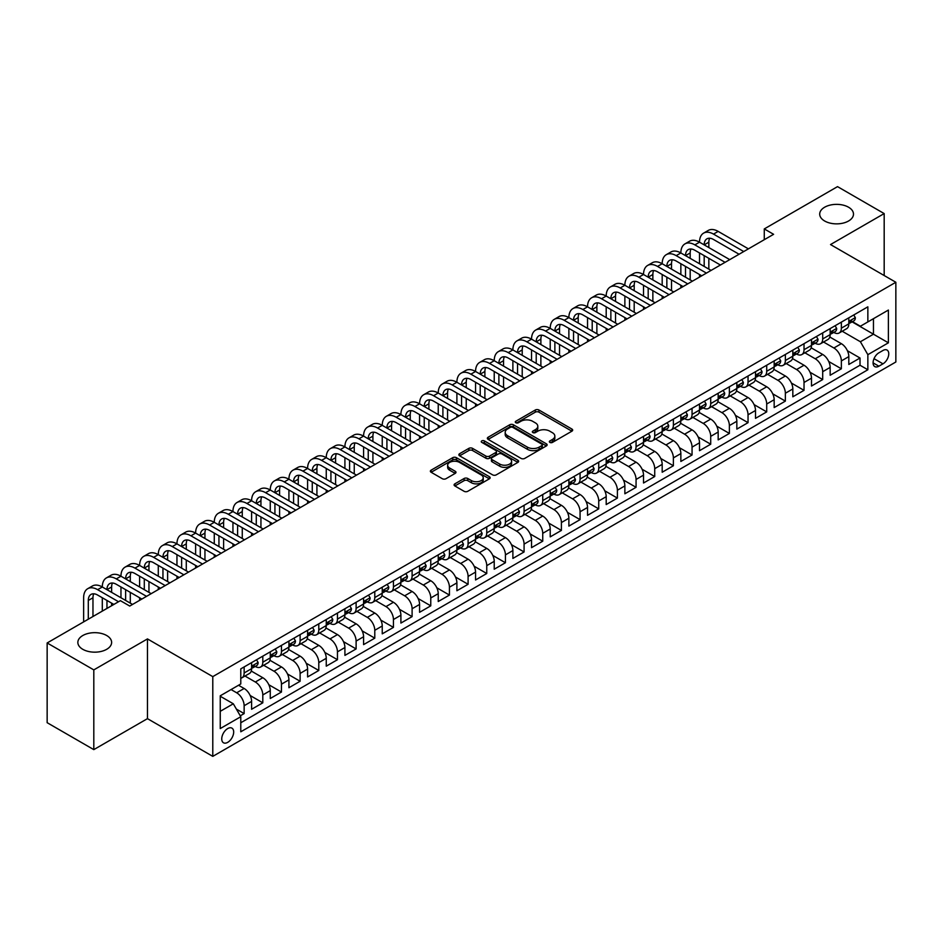 <?xml version="1.0" encoding="UTF-8"?>
<svg xmlns="http://www.w3.org/2000/svg" width="943" height="943" viewBox="0 0 943 943"><rect width="100%" height="100%" fill="white"/><g stroke="black" fill="none" stroke-linecap="round" stroke-linejoin="round"><path stroke-width="1.41" d="M549.887 442.408A1.815 1.049 0 0 0 552.457 442.408L571.918 431.175A2.593 1.497 0 0 0 572.672 430.114A2.593 1.497 0 0 0 571.918 429.053L538.948 410.016A2.593 1.497 0 0 0 535.282 410.016L515.821 421.262A1.815 1.049 0 0 0 515.291 422.004A1.815 1.049 0 0 0 515.821 422.735A1.815 1.049 0 0 0 518.379 422.735L520.901 421.285A8.287 4.786 0 0 1 532.63 421.285L535.376 422.877A8.287 4.786 0 0 1 537.805 426.26A8.287 4.786 0 0 1 535.376 429.643L532.854 431.092A1.815 1.049 0 0 0 532.323 431.835A1.815 1.049 0 0 0 532.854 432.578A1.815 1.049 0 0 0 535.424 432.578L537.934 431.116A8.287 4.786 0 0 1 549.663 431.116L552.409 432.707A8.287 4.786 0 0 1 554.838 436.09A8.287 4.786 0 0 1 552.409 439.473L549.887 440.935A1.815 1.049 0 0 0 549.356 441.666A1.815 1.049 0 0 0 549.887 442.408L549.887 440.935M106.689 635.523A16.891 9.748 0 0 0 88.277 633.413A16.891 9.748 0 0 0 77.845 642.419A16.891 9.748 0 0 0 82.795 649.314A16.891 9.748 0 0 0 101.207 651.424A16.891 9.748 0 0 0 111.628 642.419A16.891 9.748 0 0 0 106.689 635.523M848.535 207.212A16.891 9.748 0 0 0 830.135 205.102A16.891 9.748 0 0 0 819.703 214.108A16.891 9.748 0 0 0 824.654 221.004A16.891 9.748 0 0 0 843.054 223.126A16.891 9.748 0 0 0 853.486 214.108A16.891 9.748 0 0 0 848.535 207.212M227.711 742.353A8.452 4.88 120 0 0 233.227 734.915A8.452 4.88 120 0 0 231.943 728.149A8.452 4.88 120 0 0 227.711 728.562A8.452 4.88 120 0 0 222.194 736.011A8.452 4.88 120 0 0 223.491 742.778A8.452 4.88 120 0 0 227.711 742.353M454.856 483.842A2.593 1.497 0 0 0 454.102 484.902A2.593 1.497 0 0 0 454.856 485.963L464.109 491.303A2.593 1.497 0 0 0 467.775 491.303L489.393 478.82A2.593 1.497 0 0 0 490.148 477.759A2.593 1.497 0 0 0 489.393 476.71L456.412 457.673A2.593 1.497 0 0 0 452.758 457.673L431.14 470.144A2.593 1.497 0 0 0 430.373 471.205A2.593 1.497 0 0 0 431.14 472.266L442.314 478.714A2.593 1.497 0 0 0 445.98 478.714L455.221 473.374A2.593 1.497 0 0 0 455.988 472.313A2.593 1.497 0 0 0 455.221 471.264L449.681 468.058A6.931 3.996 0 0 1 447.654 465.229A6.931 3.996 0 0 1 451.933 461.528A6.931 3.996 0 0 1 459.489 462.4L481.189 474.93A6.931 3.996 0 0 1 483.229 477.759A6.931 3.996 0 0 1 478.95 481.46A6.931 3.996 0 0 1 471.394 480.588L467.775 478.502A2.593 1.497 0 0 0 464.109 478.502L454.856 483.842L454.856 485.963M147.462 638.918L93.805 669.895L47.15 642.961L47.15 722.692L93.805 749.626L147.462 718.649L212.788 756.369L212.788 676.626L147.462 638.918L147.462 718.649M884.18 275.533L884.18 213.578L830.524 244.555L895.85 282.263L212.788 676.626M884.18 213.578L837.525 186.631L764.278 228.925L764.278 239.699M47.15 642.961L120.398 600.667L129.733 606.054L773.602 234.312L764.278 228.925M521.078 458.404A2.593 1.497 0 0 0 524.744 458.404L546.362 445.933A2.593 1.497 0 0 0 547.129 444.872A2.593 1.497 0 0 0 546.362 443.811L513.393 424.774A2.593 1.497 0 0 0 509.727 424.774L488.109 437.257A2.593 1.497 0 0 0 487.354 438.318A2.593 1.497 0 0 0 488.109 439.367L521.078 458.404M482.51 442.797A1.815 1.049 0 0 1 484.348 443.057L484.348 440.9L517.884 460.255A2.593 1.497 0 0 1 518.638 461.316A2.593 1.497 0 0 1 517.884 462.376L496.266 474.859A2.593 1.497 0 0 1 492.6 474.859L459.618 455.823L459.618 453.701A2.593 1.497 0 0 0 458.864 454.762A2.593 1.497 0 0 0 459.618 455.823M459.618 453.701L468.871 448.361A2.593 1.497 0 0 1 472.537 448.361L485.916 456.082A2.593 1.497 0 0 0 489.57 456.082L495.712 452.534A2.593 1.497 0 0 0 496.466 451.485A2.593 1.497 0 0 0 495.712 450.424L481.79 442.385A1.815 1.049 0 0 1 481.26 441.642A1.815 1.049 0 0 1 482.38 440.676A1.815 1.049 0 0 1 484.348 440.9M240.265 715.82L244.143 713.592L236.398 709.112M231.07 689.557L236.669 692.787A10.562 6.094 60 0 1 244.143 705.718L251.604 701.415L251.604 709.277L262.802 702.818L250.178 695.521M244.991 676.048L255.341 682.013A10.562 6.094 60 0 1 262.802 694.944L270.264 690.641L270.264 698.504L281.462 692.032L268.838 684.748M263.651 665.263L274 671.239A10.562 6.094 60 0 1 281.462 684.17L288.923 679.856L288.923 687.73L300.122 681.259L287.509 673.974M282.311 654.489L292.66 660.465A10.562 6.094 60 0 1 300.122 673.396L307.595 669.082L307.595 676.956L318.793 670.485L306.169 663.2M300.982 643.715L311.32 649.692A10.562 6.094 60 0 1 318.793 662.623L326.254 658.308L326.254 666.182L337.453 659.711L324.828 652.426M319.642 632.942L329.991 638.918A10.562 6.094 60 0 1 337.453 651.849L344.914 647.535L344.914 655.397L356.112 648.937L343.5 641.653M338.301 622.168L348.651 628.144A10.562 6.094 60 0 1 356.112 641.075L363.585 636.761L363.585 644.623L374.784 638.163L362.159 630.879M356.973 611.394L367.31 617.37A10.562 6.094 60 0 1 374.784 630.301L382.245 625.987L382.245 633.849L393.443 627.39L380.819 620.105M375.632 600.62L385.982 606.597A10.562 6.094 60 0 1 393.443 619.527L400.905 615.213L400.905 623.075L412.103 616.616L399.478 609.319M394.292 589.846L404.641 595.811A10.562 6.094 60 0 1 412.103 608.742L419.576 604.439L419.576 612.302L430.762 605.842L418.15 598.546M412.963 579.073L423.301 585.037A10.562 6.094 60 0 1 430.762 597.968L438.236 593.666L438.236 601.528L449.434 595.068L436.809 587.772M431.623 568.299L441.961 574.263A10.562 6.094 60 0 1 449.434 587.194L456.895 582.892L456.895 590.754L468.093 584.283L455.469 576.998M450.282 557.513L460.632 563.49A10.562 6.094 60 0 1 468.093 576.421L475.555 572.106L475.555 579.98L486.753 573.509L474.14 566.224M468.942 546.74L479.292 552.716A10.562 6.094 60 0 1 486.753 565.647L494.226 561.333L494.226 569.207L505.424 562.735L492.8 555.451M487.614 535.966L497.951 541.942A10.562 6.094 60 0 1 505.424 554.873L512.886 550.559L512.886 558.433L524.084 551.961L511.46 544.677M506.273 525.192L516.623 531.168A10.562 6.094 60 0 1 524.084 544.099L531.546 539.785L531.546 547.647L542.744 541.188L530.119 533.903M524.933 514.418L535.282 520.395A10.562 6.094 60 0 1 542.744 533.325L550.217 529.011L550.217 536.873L561.403 530.414L548.791 523.129M543.604 503.645L553.942 509.621A10.562 6.094 60 0 1 561.403 522.552L568.877 518.237L568.877 526.1L580.075 519.64L567.45 512.355M562.264 492.871L572.601 498.847A10.562 6.094 60 0 1 580.075 511.766L587.536 507.464L587.536 515.326L598.734 508.866L586.11 501.57M580.923 482.097L591.273 488.061A10.562 6.094 60 0 1 598.734 500.992L606.196 496.69L606.196 504.552L617.394 498.093L604.781 490.796M599.583 471.323L609.932 477.288A10.562 6.094 60 0 1 617.394 490.219L624.867 485.916L624.867 493.778L636.065 487.307L623.441 480.022M618.254 460.549L628.592 466.514A10.562 6.094 60 0 1 636.065 479.445L643.527 475.142L643.527 483.005L654.725 476.533L642.1 469.249M636.914 449.764L647.263 455.74A10.562 6.094 60 0 1 654.725 468.671L662.186 464.357L662.186 472.231L673.385 465.759L660.76 458.475M655.574 438.99L665.923 444.966A10.562 6.094 60 0 1 673.385 457.897L680.858 453.583L680.858 461.457L692.056 454.986L679.431 447.701M674.245 428.216L684.583 434.193A10.562 6.094 60 0 1 692.056 447.123L699.517 442.809L699.517 450.683L710.716 444.212L698.091 436.927M692.905 417.443L703.242 423.419A10.562 6.094 60 0 1 710.716 436.35L718.177 432.035L718.177 439.898L729.375 433.438L716.751 426.153M711.564 406.669L721.914 412.645A10.562 6.094 60 0 1 729.375 425.576L736.837 421.262L736.837 429.124L748.035 422.664L735.422 415.38M730.224 395.895L740.573 401.871A10.562 6.094 60 0 1 748.035 414.802L755.508 410.488L755.508 418.35L766.706 411.891L754.082 404.606M748.895 385.121L759.233 391.097A10.562 6.094 60 0 1 766.706 404.017L774.168 399.714L774.168 407.576L785.366 401.117L772.741 393.82M767.555 374.347L777.904 380.312A10.562 6.094 60 0 1 785.366 393.243L792.827 388.94L792.827 396.803L804.025 390.343L791.401 383.047M786.214 363.574L796.564 369.538A10.562 6.094 60 0 1 804.025 382.469L811.499 378.167L811.499 386.029L822.697 379.558L810.072 372.273M804.886 352.788L815.224 358.764A10.562 6.094 60 0 1 822.697 371.695L830.158 367.393L830.158 375.255L841.356 368.784L841.356 360.921A10.562 6.094 -120 0 0 833.883 347.991L823.545 342.014M828.732 361.499L841.356 368.784M251.604 701.415A10.562 6.094 -120 0 0 244.143 688.484L238.544 685.255M270.264 690.641A10.562 6.094 -120 0 0 262.802 677.711L251.262 671.039M288.923 679.856A10.562 6.094 -120 0 0 281.462 666.937L269.922 660.265M307.595 669.082A10.562 6.094 -120 0 0 300.122 656.151L288.582 649.491M326.254 658.308A10.562 6.094 -120 0 0 318.793 645.377L307.253 638.717M344.914 647.535A10.562 6.094 -120 0 0 337.453 634.604L325.913 627.944M363.585 636.761A10.562 6.094 -120 0 0 356.112 623.83L344.572 617.17M382.245 625.987A10.562 6.094 -120 0 0 374.784 613.056L363.232 606.396M400.905 615.213A10.562 6.094 -120 0 0 393.443 602.282L381.903 595.622M419.576 604.439A10.562 6.094 -120 0 0 412.103 591.509L400.563 584.849M438.236 593.666A10.562 6.094 -120 0 0 430.762 580.735L419.222 574.063M456.895 582.892A10.562 6.094 -120 0 0 449.434 569.961L437.894 563.289M475.555 572.106A10.562 6.094 -120 0 0 468.093 559.187L456.553 552.515M494.226 561.333A10.562 6.094 -120 0 0 486.753 548.402L475.213 541.742M512.886 550.559A10.562 6.094 -120 0 0 505.424 537.628L493.873 530.968M531.546 539.785A10.562 6.094 -120 0 0 524.084 526.854L512.544 520.194M550.217 529.011A10.562 6.094 -120 0 0 542.744 516.08L531.204 509.42M568.877 518.237A10.562 6.094 -120 0 0 561.403 505.307L549.863 498.647M587.536 507.464A10.562 6.094 -120 0 0 580.075 494.533L568.535 487.873M606.196 496.69A10.562 6.094 -120 0 0 598.734 483.759L587.194 477.087M624.867 485.916A10.562 6.094 -120 0 0 617.394 472.985L605.854 466.314M643.527 475.142A10.562 6.094 -120 0 0 636.065 462.211L624.514 455.54M662.186 464.357A10.562 6.094 -120 0 0 654.725 451.426L643.185 444.766M680.858 453.583A10.562 6.094 -120 0 0 673.385 440.652L661.845 433.992M699.517 442.809A10.562 6.094 -120 0 0 692.056 429.878L680.504 423.218M718.177 432.035A10.562 6.094 -120 0 0 710.716 419.105L699.176 412.445M736.837 421.262A10.562 6.094 -120 0 0 729.375 408.331L717.835 401.671M755.508 410.488A10.562 6.094 -120 0 0 748.035 397.557L736.495 390.897M774.168 399.714A10.562 6.094 -120 0 0 766.706 386.783L755.154 380.123M792.827 388.94A10.562 6.094 -120 0 0 785.366 376.009L773.826 369.338M811.499 378.167A10.562 6.094 -120 0 0 804.025 365.236L792.485 358.564M830.158 367.393A10.562 6.094 -120 0 0 822.697 354.462L811.145 347.79M882.978 350.466L878.864 352.835A8.181 4.727 120 0 0 873.524 360.049A8.181 4.727 120 0 0 874.774 366.603A8.181 4.727 120 0 0 878.864 366.202L882.978 363.833A8.181 4.727 120 0 0 888.318 356.619A8.181 4.727 120 0 0 887.068 350.065A8.181 4.727 120 0 0 882.978 350.466M212.788 756.369L895.85 361.994L895.85 282.263M220.249 711.328L233.31 703.784L240.783 716.715L240.783 731.792L867.855 369.762L867.855 354.674L860.393 341.743L842.205 331.241M240.783 716.715L220.249 728.562L220.249 695.804L240.783 683.958L240.783 668.87L867.855 306.829L867.855 321.917L888.389 310.058L888.389 342.816L867.855 354.674M255.235 666.442L255.341 666.501A10.562 6.094 60 0 0 260.61 667.019L268.083 662.717A10.562 6.094 -120 0 0 270.264 657.884L270.264 651.849M273.906 655.668L274 655.727A10.562 6.094 60 0 0 279.281 656.245L286.743 651.943A10.562 6.094 -120 0 0 288.923 647.11L288.923 641.075M292.566 644.894L292.66 644.953A10.562 6.094 60 0 0 297.941 645.472L305.402 641.157A10.562 6.094 -120 0 0 307.595 636.325L307.595 630.301M311.225 634.12L311.32 634.179A10.562 6.094 60 0 0 316.6 634.698L324.074 630.384A10.562 6.094 -120 0 0 326.254 625.551L326.254 619.516M329.885 623.347L329.991 623.406A10.562 6.094 60 0 0 335.272 623.924L342.733 619.61A10.562 6.094 -120 0 0 344.914 614.777L344.914 608.742M348.556 612.573L348.651 612.62A10.562 6.094 60 0 0 353.931 613.15L361.393 608.836A10.562 6.094 -120 0 0 363.585 604.003L363.585 597.968M367.216 601.799L367.31 601.846A10.562 6.094 60 0 0 372.591 602.377L380.053 598.062A10.562 6.094 -120 0 0 382.245 593.23L382.245 587.194M385.876 591.013L385.982 591.072A10.562 6.094 60 0 0 391.251 591.603L398.724 587.289A10.562 6.094 -120 0 0 400.905 582.456L400.905 576.421M404.547 580.24L404.641 580.299A10.562 6.094 60 0 0 409.922 580.829L417.384 576.515A10.562 6.094 -120 0 0 419.576 571.682L419.576 565.647M423.207 569.466L423.301 569.525A10.562 6.094 60 0 0 428.582 570.043L436.043 565.741A10.562 6.094 -120 0 0 438.236 560.908L438.236 554.873M441.866 558.692L441.961 558.751A10.562 6.094 60 0 0 447.241 559.27L454.715 554.967A10.562 6.094 -120 0 0 456.895 550.134L456.895 544.099M460.526 547.918L460.632 547.977A10.562 6.094 60 0 0 465.913 548.496L473.374 544.194A10.562 6.094 -120 0 0 475.555 539.361L475.555 533.325M479.197 537.145L479.292 537.204A10.562 6.094 60 0 0 484.572 537.722L492.034 533.408A10.562 6.094 -120 0 0 494.226 528.575L494.226 522.552M497.857 526.371L497.951 526.43A10.562 6.094 60 0 0 503.232 526.948L510.693 522.634A10.562 6.094 -120 0 0 512.886 517.801L512.886 511.766M516.516 515.597L516.623 515.656A10.562 6.094 60 0 0 521.892 516.175L529.365 511.86A10.562 6.094 -120 0 0 531.546 507.028L531.546 500.992M535.188 504.823L535.282 504.87A10.562 6.094 60 0 0 540.563 505.401L548.024 501.087A10.562 6.094 -120 0 0 550.217 496.254L550.217 490.219M553.847 494.049L553.942 494.097A10.562 6.094 60 0 0 559.223 494.627L566.684 490.313A10.562 6.094 -120 0 0 568.877 485.48L568.877 479.445M572.507 483.264L572.601 483.323A10.562 6.094 60 0 0 577.882 483.853L585.355 479.539A10.562 6.094 -120 0 0 587.536 474.706L587.536 468.671M591.167 472.49L591.273 472.549A10.562 6.094 60 0 0 596.554 473.068L604.015 468.765A10.562 6.094 -120 0 0 606.196 463.932L606.196 457.897M609.838 461.716L609.932 461.775A10.562 6.094 60 0 0 615.213 462.294L622.675 457.992A10.562 6.094 -120 0 0 624.867 453.159L624.867 447.123M628.498 450.943L628.592 451.002A10.562 6.094 60 0 0 633.873 451.52L641.334 447.218A10.562 6.094 -120 0 0 643.527 442.385L643.527 436.35M647.157 440.169L647.263 440.228A10.562 6.094 60 0 0 652.532 440.746L660.006 436.444A10.562 6.094 -120 0 0 662.186 431.611L662.186 425.576M665.829 429.395L665.923 429.454A10.562 6.094 60 0 0 671.204 429.973L678.665 425.658A10.562 6.094 -120 0 0 680.858 420.826L680.858 414.79M684.488 418.621L684.583 418.68A10.562 6.094 60 0 0 689.863 419.199L697.325 414.885A10.562 6.094 -120 0 0 699.517 410.052L699.517 404.017M703.148 407.847L703.242 407.895A10.562 6.094 60 0 0 708.523 408.425L715.996 404.111A10.562 6.094 -120 0 0 718.177 399.278L718.177 393.243M721.808 397.074L721.914 397.121A10.562 6.094 60 0 0 727.194 397.651L734.656 393.337A10.562 6.094 -120 0 0 736.837 388.504L736.837 382.469M740.479 386.3L740.573 386.347A10.562 6.094 60 0 0 745.854 386.878L753.316 382.563A10.562 6.094 -120 0 0 755.508 377.73L755.508 371.695M759.139 375.514L759.233 375.573A10.562 6.094 60 0 0 764.514 376.104L771.975 371.79A10.562 6.094 -120 0 0 774.168 366.957L774.168 360.921M777.798 364.741L777.904 364.8A10.562 6.094 60 0 0 783.173 365.318L790.647 361.016A10.562 6.094 -120 0 0 792.827 356.183L792.827 350.148M796.47 353.967L796.564 354.026A10.562 6.094 60 0 0 801.845 354.544L809.306 350.242A10.562 6.094 -120 0 0 811.499 345.409L811.499 339.374M815.129 343.193L815.224 343.252A10.562 6.094 60 0 0 820.504 343.771L827.966 339.468A10.562 6.094 -120 0 0 830.158 334.635L830.158 328.6M240.783 722.751L860.016 365.236L860.016 358.01L848.818 364.481L848.818 356.607A10.562 6.094 -120 0 0 841.356 343.676L829.816 337.016M833.789 332.419L833.883 332.478A10.562 6.094 -120 0 0 839.164 332.997A10.562 6.094 -120 0 0 841.356 328.164L841.356 322.129M839.164 332.997L846.637 328.683A10.562 6.094 -120 0 0 848.818 323.85L848.818 317.826M244.143 666.925L244.143 672.96A10.562 6.094 60 0 1 241.95 677.793A10.562 6.094 60 0 1 240.783 678.229M241.95 677.793L249.412 673.491A10.562 6.094 -120 0 0 251.604 668.658L251.604 662.623M262.802 656.151L262.802 662.186A10.562 6.094 60 0 1 260.61 667.019M281.462 645.377L281.462 651.413A10.562 6.094 60 0 1 279.281 656.245M300.122 634.604L300.122 640.639A10.562 6.094 60 0 1 297.941 645.472M318.793 623.83L318.793 629.865A10.562 6.094 60 0 1 316.6 634.698M337.453 613.056L337.453 619.091A10.562 6.094 60 0 1 335.272 623.924M356.112 602.282L356.112 608.318A10.562 6.094 60 0 1 353.931 613.15M374.784 591.509L374.784 597.544A10.562 6.094 60 0 1 372.591 602.377M393.443 580.735L393.443 586.77A10.562 6.094 60 0 1 391.251 591.603M412.103 569.961L412.103 575.984A10.562 6.094 60 0 1 409.922 580.829M430.762 559.175L430.762 565.211A10.562 6.094 60 0 1 428.582 570.043M449.434 548.402L449.434 554.437A10.562 6.094 60 0 1 447.241 559.27M468.093 537.628L468.093 543.663A10.562 6.094 60 0 1 465.913 548.496M486.753 526.854L486.753 532.889A10.562 6.094 60 0 1 484.572 537.722M505.424 516.08L505.424 522.116A10.562 6.094 60 0 1 503.232 526.948M524.084 505.307L524.084 511.342A10.562 6.094 60 0 1 521.892 516.175M542.744 494.533L542.744 500.568A10.562 6.094 60 0 1 540.563 505.401M561.403 483.759L561.403 489.794A10.562 6.094 60 0 1 559.223 494.627M580.075 472.985L580.075 479.02A10.562 6.094 60 0 1 577.882 483.853M598.734 462.211L598.734 468.235A10.562 6.094 60 0 1 596.554 473.068M617.394 451.426L617.394 457.461A10.562 6.094 60 0 1 615.213 462.294M636.065 440.652L636.065 446.687A10.562 6.094 60 0 1 633.873 451.52M654.725 429.878L654.725 435.914A10.562 6.094 60 0 1 652.532 440.746M673.385 419.105L673.385 425.14A10.562 6.094 60 0 1 671.204 429.973M692.056 408.331L692.056 414.366A10.562 6.094 60 0 1 689.863 419.199M710.716 397.557L710.716 403.592A10.562 6.094 60 0 1 708.523 408.425M729.375 386.783L729.375 392.818A10.562 6.094 60 0 1 727.194 397.651M748.035 376.009L748.035 382.045A10.562 6.094 60 0 1 745.854 386.878M766.706 365.236L766.706 371.271A10.562 6.094 60 0 1 764.514 376.104M785.366 354.462L785.366 360.485A10.562 6.094 60 0 1 783.173 365.318M804.025 343.676L804.025 349.712A10.562 6.094 60 0 1 801.845 354.544M822.697 332.903L822.697 338.938A10.562 6.094 60 0 1 820.504 343.771M822.697 371.695L822.697 379.558M804.025 382.469L804.025 390.343M785.366 393.243L785.366 401.117M766.706 404.017L766.706 411.891M748.035 414.802L748.035 422.664M729.375 425.576L729.375 433.438M710.716 436.35L710.716 444.212M692.056 447.123L692.056 454.986M673.385 457.897L673.385 465.759M654.725 468.671L654.725 476.533M636.065 479.445L636.065 487.307M617.394 490.219L617.394 498.093M598.734 500.992L598.734 508.866M580.075 511.766L580.075 519.64M561.403 522.552L561.403 530.414M542.744 533.325L542.744 541.188M524.084 544.099L524.084 551.961M505.424 554.873L505.424 562.735M486.753 565.647L486.753 573.509M468.093 576.421L468.093 584.283M449.434 587.194L449.434 595.068M430.762 597.968L430.762 605.842M412.103 608.742L412.103 616.616M393.443 619.527L393.443 627.39M374.784 630.301L374.784 638.163M356.112 641.075L356.112 648.937M337.453 651.849L337.453 659.711M318.793 662.623L318.793 670.485M300.122 673.396L300.122 681.259M281.462 684.17L281.462 692.032M262.802 694.944L262.802 702.818M244.143 705.718L244.143 713.592M233.31 703.784L220.249 696.24M860.393 341.743L873.454 334.199L873.454 318.687L888.389 310.058M852.083 321.858L888.389 342.816M852.448 321.646L860.393 326.231L867.855 321.917M93.805 669.895L93.805 749.626M847.392 350.725L860.016 358.01M860.016 365.236L867.855 369.762M550.618 442.668L552.409 441.63A8.287 4.786 0 0 0 554.838 438.247L554.838 436.09M537.805 426.26L537.805 428.417A8.287 4.786 0 0 1 535.376 431.8L533.573 432.837M571.882 431.199L538.948 412.174A2.593 1.497 0 0 0 535.282 412.174L516.54 422.994M546.362 443.811L546.362 445.933L513.393 426.931A2.593 1.497 0 0 0 509.727 426.931L488.144 439.391L488.109 437.257M541.789 445.615A1.815 1.049 0 0 0 542.319 444.872A1.815 1.049 0 0 0 541.789 444.129L512.839 427.415A1.815 1.049 0 0 0 510.281 427.415L507.617 428.947A8.287 4.786 0 0 0 505.189 432.342A8.287 4.786 0 0 0 507.617 435.725L527.408 447.147A8.287 4.786 0 0 0 539.125 447.147L541.789 445.615L541.789 447.76A1.815 1.049 0 0 0 542.319 447.029L542.319 444.872M505.189 432.342L505.189 434.487A8.287 4.786 0 0 0 507.617 437.882L507.617 435.725M541.789 447.76L539.125 449.304A8.287 4.786 0 0 1 527.408 449.304L507.617 437.882M459.654 455.834L468.871 450.518L468.871 448.361M496.466 451.485L496.466 453.63A2.593 1.497 0 0 1 495.712 454.691L489.57 458.239A2.593 1.497 0 0 1 485.916 458.239L472.537 450.518A2.593 1.497 0 0 0 468.871 450.518M484.348 443.057L517.848 462.388M499.79 464.097A6.931 3.996 0 0 0 507.346 464.958A6.931 3.996 0 0 0 511.613 461.268A6.931 3.996 0 0 0 509.585 458.439L501.935 454.019A2.593 1.497 0 0 0 498.281 454.019L492.14 457.567A2.593 1.497 0 0 0 491.386 458.616A2.593 1.497 0 0 0 492.14 459.677L499.79 464.097L499.79 466.243A6.931 3.996 0 0 0 507.346 467.115A6.931 3.996 0 0 0 511.613 463.414L511.613 461.268M491.386 458.616L491.386 460.773A2.593 1.497 0 0 0 492.14 461.834L492.14 459.677M499.79 466.243L492.14 461.834M483.229 477.759L483.229 479.916A6.931 3.996 0 0 1 478.95 483.618A6.931 3.996 0 0 1 471.394 482.745L467.775 480.659A2.593 1.497 0 0 0 464.109 480.659L454.891 485.975M447.654 465.229L447.654 467.386A6.931 3.996 0 0 0 449.681 470.215L449.681 468.058M455.198 473.398L449.681 470.215M489.358 478.844L456.412 459.819A2.593 1.497 0 0 0 452.758 459.819L431.175 472.278M853.769 314.962L855.348 317.708A6.99 4.043 60 0 1 853.898 320.809L850.362 322.86A6.99 4.043 -120 0 0 851.576 321.245L851.423 320.62M83.632 621.897L83.632 597.756A19.791 11.434 60 0 1 87.734 588.691L92.402 586.004A19.791 11.434 60 0 1 102.304 586.982A19.791 11.434 60 0 1 106.394 577.918L111.062 575.23A19.791 11.434 60 0 1 120.963 576.208A19.791 11.434 60 0 1 125.065 567.144L129.733 564.444A19.791 11.434 60 0 1 139.623 565.435A19.791 11.434 60 0 1 143.725 556.37L148.393 553.671A19.791 11.434 60 0 1 158.283 554.661A19.791 11.434 60 0 1 162.385 545.596L167.052 542.897A19.791 11.434 60 0 1 176.954 543.875A19.791 11.434 60 0 1 181.056 534.822L185.712 532.123A19.791 11.434 60 0 1 195.614 533.101A19.791 11.434 60 0 1 199.716 524.049L204.383 521.349A19.791 11.434 60 0 1 214.273 522.328A19.791 11.434 60 0 1 218.375 513.275L223.043 510.576A19.791 11.434 60 0 1 232.945 511.554A19.791 11.434 60 0 1 237.035 502.489L241.703 499.802A19.791 11.434 60 0 1 251.604 500.78A19.791 11.434 60 0 1 255.706 491.716L260.374 489.028A19.791 11.434 60 0 1 270.264 490.006A19.791 11.434 60 0 1 274.366 480.942L279.034 478.254A19.791 11.434 60 0 1 288.923 479.233A19.791 11.434 60 0 1 293.025 470.168L297.693 467.48A19.791 11.434 60 0 1 307.595 468.459A19.791 11.434 60 0 1 311.697 459.394L316.353 456.695A19.791 11.434 60 0 1 326.254 457.685A19.791 11.434 60 0 1 330.356 448.62L335.024 445.921A19.791 11.434 60 0 1 344.914 446.911A19.791 11.434 60 0 1 349.016 437.847L353.684 435.147A19.791 11.434 60 0 1 363.585 436.126A19.791 11.434 60 0 1 367.676 427.073L372.344 424.374A19.791 11.434 60 0 1 382.245 425.352A19.791 11.434 60 0 1 386.347 416.299L391.015 413.6A19.791 11.434 60 0 1 400.905 414.578A19.791 11.434 60 0 1 405.007 405.514L409.675 402.826A19.791 11.434 60 0 1 419.576 403.804A19.791 11.434 60 0 1 423.666 394.74L428.334 392.052A19.791 11.434 60 0 1 438.236 393.031A19.791 11.434 60 0 1 442.338 383.966L446.994 381.278A19.791 11.434 60 0 1 456.895 382.257A19.791 11.434 60 0 1 460.997 373.192L465.665 370.505A19.791 11.434 60 0 1 475.555 371.483A19.791 11.434 60 0 1 479.657 362.418L484.325 359.731A19.791 11.434 60 0 1 494.226 360.709A19.791 11.434 60 0 1 498.317 351.645L502.984 348.945A19.791 11.434 60 0 1 512.886 349.936A19.791 11.434 60 0 1 516.988 340.871L521.656 338.172A19.791 11.434 60 0 1 531.546 339.162A19.791 11.434 60 0 1 535.648 330.097L540.315 327.398A19.791 11.434 60 0 1 550.217 328.376A19.791 11.434 60 0 1 554.307 319.323L558.975 316.624A19.791 11.434 60 0 1 568.877 317.602A19.791 11.434 60 0 1 572.979 308.55L577.635 305.85A19.791 11.434 60 0 1 587.536 306.829A19.791 11.434 60 0 1 591.638 297.764L596.306 295.076A19.791 11.434 60 0 1 606.196 296.055A19.791 11.434 60 0 1 610.298 286.99L614.966 284.303A19.791 11.434 60 0 1 624.867 285.281A19.791 11.434 60 0 1 628.957 276.216L633.625 273.529A19.791 11.434 60 0 1 643.527 274.507A19.791 11.434 60 0 1 647.629 265.443L652.297 262.755A19.791 11.434 60 0 1 662.186 263.734A19.791 11.434 60 0 1 666.288 254.669L670.956 251.981A19.791 11.434 60 0 1 680.858 252.96A19.791 11.434 60 0 1 684.948 243.895L689.616 241.196A19.791 11.434 60 0 1 699.517 242.186A19.791 11.434 60 0 1 703.619 233.121L708.276 230.422A19.791 11.434 60 0 1 718.177 231.4L748.412 248.858M703.619 233.121A19.791 11.434 60 0 1 713.509 234.1L743.744 251.557M849.054 323.178L849.077 323.178A6.99 4.043 -120 0 0 850.362 322.86M850.669 320.726L851.576 321.245L849.337 322.541A6.99 4.043 60 0 1 848.818 323.532M739.076 254.245L713.509 239.487A13.202 7.615 -120 0 0 706.92 238.838A13.202 7.615 -120 0 0 704.185 244.874L708.841 242.186L708.841 247.573M709.678 238.225A13.202 7.615 -120 0 0 708.841 242.186M704.185 255.647L704.185 266.421M708.841 258.347L708.841 269.12M699.517 277.089L699.517 274.507M699.517 263.734L699.517 252.96M835.097 325.736L836.689 328.494A6.99 4.043 60 0 1 835.239 331.582L831.691 333.633A6.99 4.043 -120 0 0 832.917 332.019L832.763 331.394M684.948 243.895A19.791 11.434 60 0 1 694.85 244.874L699.517 242.186L729.752 259.631M694.85 244.874L725.084 262.331M830.394 333.963L830.418 333.963A6.99 4.043 -120 0 0 831.691 333.633M832.009 331.5L832.917 332.019L830.677 333.315A6.99 4.043 60 0 1 830.158 334.305M720.417 265.018L694.85 250.26A13.202 7.615 -120 0 0 688.249 249.612A13.202 7.615 -120 0 0 685.514 255.647L690.182 252.96L690.182 258.347M691.007 248.999A13.202 7.615 -120 0 0 690.182 252.96M685.514 266.421L685.514 277.195M690.182 269.12L690.182 279.894M680.858 287.863L680.858 285.281M680.858 274.507L680.858 263.734M816.438 336.521L818.029 339.268A6.99 4.043 60 0 1 816.579 342.356L813.031 344.407A6.99 4.043 -120 0 0 814.245 342.792L814.104 342.179M666.288 254.669A19.791 11.434 60 0 1 676.19 255.647L680.858 252.96L711.081 270.417M676.19 255.647L706.425 273.105M811.723 344.737L811.758 344.737A6.99 4.043 -120 0 0 813.031 344.407M813.349 342.274L814.245 342.792L812.006 344.089A6.99 4.043 60 0 1 811.499 345.079M701.757 275.804L676.19 261.034A13.202 7.615 -120 0 0 669.589 260.386A13.202 7.615 -120 0 0 666.854 266.421L671.522 263.734L671.522 269.12M672.347 259.773A13.202 7.615 -120 0 0 671.522 263.734M666.854 277.195L666.854 287.98M671.522 279.894L671.522 290.668M662.186 298.636L662.186 296.055M662.186 285.281L662.186 274.507M797.778 347.295L799.358 350.042A6.99 4.043 60 0 1 797.919 353.13L794.371 355.181A6.99 4.043 -120 0 0 795.586 353.566L795.444 352.953M647.629 265.443A19.791 11.434 60 0 1 657.519 266.421L662.186 263.734L692.421 281.191M657.519 266.421L687.753 283.878M793.063 355.511L793.087 355.511A6.99 4.043 -120 0 0 794.371 355.181M794.678 353.047L795.586 353.566L793.346 354.863A6.99 4.043 60 0 1 792.827 355.853M683.086 286.578L657.519 271.808A13.202 7.615 -120 0 0 650.929 271.16A13.202 7.615 -120 0 0 648.195 277.195L652.862 274.507L652.862 279.894M653.688 270.547A13.202 7.615 -120 0 0 652.862 274.507M648.195 287.98L648.195 298.754M652.862 290.668L652.862 301.442M643.527 309.422L643.527 306.829M643.527 296.055L643.527 285.281M779.118 358.069L780.698 360.815A6.99 4.043 60 0 1 779.248 363.904L775.7 365.955A6.99 4.043 -120 0 0 776.926 364.34L776.773 363.727M628.957 276.216A19.791 11.434 60 0 1 638.859 277.195L643.527 274.507L673.762 291.965M638.859 277.195L669.094 294.652M774.403 366.285L774.427 366.285A6.99 4.043 -120 0 0 775.7 365.955M776.018 363.821L776.926 364.34L774.686 365.636A6.99 4.043 60 0 1 774.168 366.627M664.426 297.351L638.859 282.582A13.202 7.615 -120 0 0 632.258 281.933A13.202 7.615 -120 0 0 629.523 287.98L634.191 285.281L634.191 290.668M635.016 281.32A13.202 7.615 -120 0 0 634.191 285.281M629.523 298.754L629.523 309.528M634.191 301.442L634.191 312.216M624.867 320.196L624.867 317.602M624.867 306.829L624.867 296.055M760.447 368.843L762.038 371.589A6.99 4.043 60 0 1 760.588 374.677L757.04 376.728A6.99 4.043 -120 0 0 758.255 375.114L758.113 374.501M610.298 286.99A19.791 11.434 60 0 1 620.199 287.98L624.867 285.281L655.102 302.738M620.199 287.98L650.434 305.426M755.732 377.059L755.767 377.059A6.99 4.043 -120 0 0 757.04 376.728M757.359 374.595L758.255 375.114L756.015 376.41A6.99 4.043 60 0 1 755.508 377.412M645.766 308.125L620.199 293.367A13.202 7.615 -120 0 0 613.598 292.707A13.202 7.615 -120 0 0 610.864 298.754L615.531 296.055L615.531 301.442M616.357 292.094A13.202 7.615 -120 0 0 615.531 296.055M610.864 309.528L610.864 320.302M615.531 312.216L615.531 322.989M606.196 330.969L606.196 328.376M606.196 317.602L606.196 306.829M741.787 379.616L743.367 382.363A6.99 4.043 60 0 1 741.929 385.463L738.381 387.502A6.99 4.043 -120 0 0 739.595 385.899L739.453 385.274M591.638 297.764A19.791 11.434 60 0 1 601.54 298.754L606.196 296.055L636.431 313.512M601.54 298.754L631.763 316.2M737.072 387.832L737.108 387.832A6.99 4.043 -120 0 0 738.381 387.502M738.699 385.369L739.595 385.899L737.355 387.184A6.99 4.043 60 0 1 736.837 388.186M627.107 318.899L601.54 304.141A13.202 7.615 -120 0 0 594.939 303.481A13.202 7.615 -120 0 0 592.204 309.528L596.872 306.829L596.872 312.216M597.697 302.88A13.202 7.615 -120 0 0 596.872 306.829M592.204 320.302L592.204 331.076M596.872 322.989L596.872 333.763M587.536 341.743L587.536 339.162M587.536 328.376L587.536 317.602M723.128 390.39L724.707 393.137A6.99 4.043 60 0 1 723.257 396.237L719.721 398.276A6.99 4.043 -120 0 0 720.935 396.673L720.782 396.048M572.979 308.55A19.791 11.434 60 0 1 582.868 309.528L587.536 306.829L617.771 324.286M582.868 309.528L613.103 326.985M718.413 398.606L718.436 398.606A6.99 4.043 -120 0 0 719.721 398.276M720.028 396.143L720.935 396.673L718.696 397.958A6.99 4.043 60 0 1 718.177 398.96M608.435 329.673L582.868 314.915A13.202 7.615 -120 0 0 576.267 314.255A13.202 7.615 -120 0 0 573.544 320.302L578.2 317.602L578.2 322.989M579.037 313.654A13.202 7.615 -120 0 0 578.2 317.602M573.544 331.076L573.544 341.849M578.2 333.763L578.2 344.549M568.877 352.517L568.877 349.936M568.877 339.162L568.877 328.376M704.456 401.164L706.048 403.91A6.99 4.043 60 0 1 704.598 407.011L701.05 409.05A6.99 4.043 -120 0 0 702.276 407.447L702.122 406.822M554.307 319.323A19.791 11.434 60 0 1 564.209 320.302L568.877 317.602L599.111 335.06M564.209 320.302L594.444 337.759M699.753 409.38L699.777 409.38A6.99 4.043 -120 0 0 701.05 409.05M701.368 406.928L702.276 407.447L700.036 408.732A6.99 4.043 60 0 1 699.517 409.733M589.776 340.447L564.209 325.689A13.202 7.615 -120 0 0 557.608 325.029A13.202 7.615 -120 0 0 554.873 331.076L559.541 328.376L559.541 333.763M560.366 324.427A13.202 7.615 -120 0 0 559.541 328.376M554.873 341.849L554.873 352.623M559.541 344.549L559.541 355.322M550.217 363.291L550.217 360.709M550.217 349.936L550.217 339.162M685.797 411.938L687.388 414.684A6.99 4.043 60 0 1 685.938 417.784L682.39 419.835A6.99 4.043 -120 0 0 683.604 418.221L683.463 417.596M535.648 330.097A19.791 11.434 60 0 1 545.549 331.076L550.217 328.376L580.44 345.833M545.549 331.076L575.784 348.533M681.082 420.154L681.117 420.154A6.99 4.043 -120 0 0 682.39 419.835M682.708 417.702L683.604 418.221L681.365 419.517A6.99 4.043 60 0 1 680.858 420.507M571.116 351.22L545.549 336.462A13.202 7.615 -120 0 0 538.948 335.814A13.202 7.615 -120 0 0 536.213 341.849L540.881 339.162L540.881 344.549M541.706 335.201A13.202 7.615 -120 0 0 540.881 339.162M536.213 352.623L536.213 363.397M540.881 355.322L540.881 366.096M531.546 374.065L531.546 371.483M531.546 360.709L531.546 349.936M667.137 422.712L668.717 425.458A6.99 4.043 60 0 1 667.267 428.558L663.731 430.609A6.99 4.043 -120 0 0 664.945 428.994L664.791 428.37M516.988 340.871A19.791 11.434 60 0 1 526.878 341.849L531.546 339.162L561.78 356.607M526.878 341.849L557.113 359.307M662.422 430.927L662.446 430.927A6.99 4.043 -120 0 0 663.731 430.609M664.037 428.476L664.945 428.994L662.705 430.291A6.99 4.043 60 0 1 662.186 431.281M552.445 361.994L526.878 347.236A13.202 7.615 -120 0 0 520.288 346.588A13.202 7.615 -120 0 0 517.554 352.623L522.222 349.936L522.222 355.322M523.047 345.975A13.202 7.615 -120 0 0 522.222 349.936M517.554 363.397L517.554 374.171M522.222 366.096L522.222 376.87M512.886 384.838L512.886 382.257M512.886 371.483L512.886 360.709M648.478 433.485L650.057 436.244A6.99 4.043 60 0 1 648.607 439.332L645.059 441.383A6.99 4.043 -120 0 0 646.285 439.768L646.132 439.143M498.317 351.645A19.791 11.434 60 0 1 508.218 352.623L512.886 349.936L543.121 367.381M508.218 352.623L538.453 370.08M643.763 441.713L643.786 441.713A6.99 4.043 -120 0 0 645.059 441.383M645.377 439.249L646.285 439.768L644.045 441.065A6.99 4.043 60 0 1 643.527 442.055M533.785 372.768L508.218 358.01A13.202 7.615 -120 0 0 501.617 357.362A13.202 7.615 -120 0 0 498.882 363.397L503.55 360.709L503.55 366.096M504.375 356.749A13.202 7.615 -120 0 0 503.55 360.709M498.882 374.171L498.882 384.944M503.55 376.87L503.55 387.644M494.226 395.612L494.226 393.031M494.226 382.257L494.226 371.483M629.806 444.271L631.397 447.017A6.99 4.043 60 0 1 629.948 450.106L626.4 452.157A6.99 4.043 -120 0 0 627.614 450.542L627.472 449.929M479.657 362.418A19.791 11.434 60 0 1 489.558 363.397L494.226 360.709L524.461 378.167M489.558 363.397L519.793 380.854M625.091 452.487L625.126 452.487A6.99 4.043 -120 0 0 626.4 452.157M626.718 450.023L627.614 450.542L625.374 451.838A6.99 4.043 60 0 1 624.867 452.829M515.126 383.553L489.558 368.784A13.202 7.615 -120 0 0 482.957 368.135A13.202 7.615 -120 0 0 480.223 374.171L484.891 371.483L484.891 376.87M485.716 367.522A13.202 7.615 -120 0 0 484.891 371.483M480.223 384.944L480.223 395.73M484.891 387.644L484.891 398.417M475.555 406.386L475.555 403.804M475.555 393.031L475.555 382.257M611.147 455.045L612.726 457.791A6.99 4.043 60 0 1 611.288 460.879L607.74 462.93A6.99 4.043 -120 0 0 608.954 461.316L608.813 460.703M460.997 373.192A19.791 11.434 60 0 1 470.899 374.171L475.555 371.483L505.79 388.94M470.899 374.171L501.122 391.628M606.432 463.261L606.467 463.261A6.99 4.043 -120 0 0 607.74 462.93M608.058 460.797L608.954 461.316L606.714 462.612A6.99 4.043 60 0 1 606.196 463.602M496.466 394.327L470.899 379.558A13.202 7.615 -120 0 0 464.298 378.909A13.202 7.615 -120 0 0 461.563 384.944L466.231 382.257L466.231 387.644M467.056 378.296A13.202 7.615 -120 0 0 466.231 382.257M461.563 395.73L461.563 406.504M466.231 398.417L466.231 409.191M456.895 417.171L456.895 414.578M456.895 403.804L456.895 393.031M592.487 465.818L594.066 468.565A6.99 4.043 60 0 1 592.617 471.653L589.08 473.704A6.99 4.043 -120 0 0 590.294 472.089L590.141 471.476M442.338 383.966A19.791 11.434 60 0 1 452.227 384.944L456.895 382.257L487.13 399.714M452.227 384.944L482.462 402.402M587.772 474.034L587.795 474.034A6.99 4.043 -120 0 0 589.08 473.704M589.387 471.571L590.294 472.089L588.055 473.386A6.99 4.043 60 0 1 587.536 474.388M477.795 405.101L452.227 390.331A13.202 7.615 -120 0 0 445.626 389.683A13.202 7.615 -120 0 0 442.904 395.73L447.56 393.031L447.56 398.417M448.396 389.07A13.202 7.615 -120 0 0 447.56 393.031M442.904 406.504L442.904 417.277M447.56 409.191L447.56 419.965M438.236 427.945L438.236 425.352M438.236 414.578L438.236 403.804M573.816 476.592L575.407 479.339A6.99 4.043 60 0 1 573.957 482.427L570.409 484.478A6.99 4.043 -120 0 0 571.635 482.863L571.482 482.25M423.666 394.74A19.791 11.434 60 0 1 433.568 395.73L438.236 393.031L468.471 410.488M433.568 395.73L463.803 413.175M569.112 484.808L569.136 484.808A6.99 4.043 -120 0 0 570.409 484.478M570.727 482.344L571.635 482.863L569.395 484.16A6.99 4.043 60 0 1 568.877 485.162M459.135 415.875L433.568 401.117A13.202 7.615 -120 0 0 426.967 400.457A13.202 7.615 -120 0 0 424.232 406.504L428.9 403.804L428.9 409.191M429.725 399.856A13.202 7.615 -120 0 0 428.9 403.804M424.232 417.277L424.232 428.051M428.9 419.965L428.9 430.739M419.576 438.719L419.576 436.126M419.576 425.352L419.576 414.578M555.156 487.366L556.747 490.112A6.99 4.043 60 0 1 555.297 493.213L551.749 495.252A6.99 4.043 -120 0 0 552.963 493.649L552.822 493.024M405.007 405.514A19.791 11.434 60 0 1 414.908 406.504L419.576 403.804L449.799 421.262M414.908 406.504L445.143 423.949M550.441 495.582L550.476 495.582A6.99 4.043 -120 0 0 551.749 495.252M552.068 493.118L552.963 493.649L550.724 494.934A6.99 4.043 60 0 1 550.217 495.935M440.475 426.649L414.908 411.891A13.202 7.615 -120 0 0 408.307 411.231A13.202 7.615 -120 0 0 405.573 417.277L410.24 414.578L410.24 419.965M411.065 410.629A13.202 7.615 -120 0 0 410.24 414.578M405.573 428.051L405.573 438.825M410.24 430.739L410.24 441.513M400.905 449.493L400.905 446.911M400.905 436.126L400.905 425.352M536.496 498.14L538.076 500.886A6.99 4.043 60 0 1 536.626 503.986L533.09 506.026A6.99 4.043 -120 0 0 534.304 504.422L534.151 503.798M386.347 416.299A19.791 11.434 60 0 1 396.237 417.277L400.905 414.578L431.14 432.035M396.237 417.277L426.472 434.735M531.781 506.356L531.805 506.356A6.99 4.043 -120 0 0 533.09 506.026M533.396 503.892L534.304 504.422L532.064 505.707A6.99 4.043 60 0 1 531.546 506.709M421.804 437.422L396.237 422.664A13.202 7.615 -120 0 0 389.648 422.004A13.202 7.615 -120 0 0 386.913 428.051L391.581 425.352L391.581 430.739M392.406 421.403A13.202 7.615 -120 0 0 391.581 425.352M386.913 438.825L386.913 449.599M391.581 441.513L391.581 452.298M382.245 460.267L382.245 457.685M382.245 446.911L382.245 436.126M517.837 508.914L519.416 511.66A6.99 4.043 60 0 1 517.966 514.76L514.418 516.799A6.99 4.043 -120 0 0 515.644 515.196L515.491 514.572M367.676 427.073A19.791 11.434 60 0 1 377.577 428.051L382.245 425.352L412.48 442.809M377.577 428.051L407.812 445.509M513.122 517.129L513.145 517.129A6.99 4.043 -120 0 0 514.418 516.799M514.737 514.678L515.644 515.196L513.405 516.481A6.99 4.043 60 0 1 512.886 517.483M403.144 448.196L377.577 433.438A13.202 7.615 -120 0 0 370.976 432.778A13.202 7.615 -120 0 0 368.241 438.825L372.909 436.126L372.909 441.513M373.734 432.177A13.202 7.615 -120 0 0 372.909 436.126M368.241 449.599L368.241 460.373M372.909 452.298L372.909 463.072M363.585 471.04L363.585 468.459M363.585 457.685L363.585 446.911M499.165 519.687L500.757 522.434A6.99 4.043 60 0 1 499.307 525.534L495.759 527.585A6.99 4.043 -120 0 0 496.973 525.97L496.831 525.345M349.016 437.847A19.791 11.434 60 0 1 358.918 438.825L363.585 436.126L393.82 453.583M358.918 438.825L389.153 456.282M494.45 527.903L494.486 527.903A6.99 4.043 -120 0 0 495.759 527.585M496.077 525.451L496.973 525.97L494.733 527.267A6.99 4.043 60 0 1 494.226 528.257M384.485 458.97L358.918 444.212A13.202 7.615 -120 0 0 352.317 443.564A13.202 7.615 -120 0 0 349.582 449.599L354.25 446.911L354.25 452.298M355.075 442.951A13.202 7.615 -120 0 0 354.25 446.911M349.582 460.373L349.582 471.146M354.25 463.072L354.25 473.846M344.914 481.814L344.914 479.233M344.914 468.459L344.914 457.685M480.506 530.461L482.085 533.208A6.99 4.043 60 0 1 480.647 536.308L477.099 538.359A6.99 4.043 -120 0 0 478.313 536.744L478.172 536.119M330.356 448.62A19.791 11.434 60 0 1 340.258 449.599L344.914 446.911L375.149 464.357M340.258 449.599L370.481 467.056M475.791 538.677L475.826 538.677A6.99 4.043 -120 0 0 477.099 538.359M477.417 536.225L478.313 536.744L476.074 538.04A6.99 4.043 60 0 1 475.555 539.031M365.825 469.744L340.258 454.986A13.202 7.615 -120 0 0 333.657 454.337A13.202 7.615 -120 0 0 330.922 460.373L335.59 457.685L335.59 463.072M336.415 453.724A13.202 7.615 -120 0 0 335.59 457.685M330.922 471.146L330.922 481.92M335.59 473.846L335.59 484.619M326.254 492.588L326.254 490.006M326.254 479.233L326.254 468.459M461.846 541.235L463.426 543.993A6.99 4.043 60 0 1 461.976 547.081L458.439 549.132A6.99 4.043 -120 0 0 459.654 547.518L459.5 546.893M311.697 459.394A19.791 11.434 60 0 1 321.587 460.373L326.254 457.685L356.489 475.131M321.587 460.373L351.822 477.83M457.131 549.463L457.155 549.463A6.99 4.043 -120 0 0 458.439 549.132M458.746 546.999L459.654 547.518L457.414 548.814A6.99 4.043 60 0 1 456.895 549.804M347.154 480.529L321.587 465.759A13.202 7.615 -120 0 0 314.986 465.111A13.202 7.615 -120 0 0 312.263 471.146L316.919 468.459L316.919 473.846M317.756 464.498A13.202 7.615 -120 0 0 316.919 468.459M312.263 481.92L312.263 492.694M316.919 484.619L316.919 495.393M307.595 503.362L307.595 500.78M307.595 490.006L307.595 479.233M443.175 552.02L444.766 554.767A6.99 4.043 60 0 1 443.316 557.855L439.768 559.906A6.99 4.043 -120 0 0 440.994 558.291L440.841 557.678M293.025 470.168A19.791 11.434 60 0 1 302.927 471.146L307.595 468.459L337.83 485.916M302.927 471.146L333.162 488.604M438.471 560.236L438.495 560.236A6.99 4.043 -120 0 0 439.768 559.906M440.086 557.773L440.994 558.291L438.754 559.588A6.99 4.043 60 0 1 438.236 560.578M328.494 491.303L302.927 476.533A13.202 7.615 -120 0 0 296.326 475.885A13.202 7.615 -120 0 0 293.591 481.92L298.259 479.233L298.259 484.619M299.084 475.272A13.202 7.615 -120 0 0 298.259 479.233M293.591 492.694L293.591 503.479M298.259 495.393L298.259 506.167M288.923 514.147L288.923 511.554M288.923 500.78L288.923 490.006M424.515 562.794L426.106 565.541A6.99 4.043 60 0 1 424.656 568.629L421.108 570.68A6.99 4.043 -120 0 0 422.323 569.065L422.181 568.452M274.366 480.942A19.791 11.434 60 0 1 284.267 481.92L288.923 479.233L319.158 496.69M284.267 481.92L314.502 499.377M419.8 571.01L419.835 571.01A6.99 4.043 -120 0 0 421.108 570.68M421.427 568.546L422.323 569.065L420.083 570.362A6.99 4.043 60 0 1 419.576 571.352M309.834 502.077L284.267 487.307A13.202 7.615 -120 0 0 277.666 486.659A13.202 7.615 -120 0 0 274.932 492.694L279.599 490.006L279.599 495.393M280.425 486.046A13.202 7.615 -120 0 0 279.599 490.006M274.932 503.479L274.932 514.253M279.599 506.167L279.599 516.941M270.264 524.921L270.264 522.328M270.264 511.554L270.264 500.78M405.855 573.568L407.435 576.314A6.99 4.043 60 0 1 405.985 579.403L402.449 581.454A6.99 4.043 -120 0 0 403.663 579.839L403.51 579.226M255.706 491.716A19.791 11.434 60 0 1 265.596 492.694L270.264 490.006L300.499 507.464M265.596 492.694L295.831 510.151M401.14 581.784L401.164 581.784A6.99 4.043 -120 0 0 402.449 581.454M402.755 579.32L403.663 579.839L401.423 581.136A6.99 4.043 60 0 1 400.905 582.137M291.163 512.851L265.596 498.093A13.202 7.615 -120 0 0 259.007 497.433A13.202 7.615 -120 0 0 256.272 503.479L260.94 500.78L260.94 506.167M261.765 496.82A13.202 7.615 -120 0 0 260.94 500.78M256.272 514.253L256.272 525.027M260.94 516.941L260.94 527.715M251.604 535.695L251.604 533.101M251.604 522.328L251.604 511.554M387.184 584.342L388.775 587.088A6.99 4.043 60 0 1 387.325 590.188L383.777 592.228A6.99 4.043 -120 0 0 385.003 590.624L384.85 590M237.035 502.489A19.791 11.434 60 0 1 246.936 503.479L251.604 500.78L281.839 518.237M246.936 503.479L277.171 520.925M382.481 592.558L382.504 592.558A6.99 4.043 -120 0 0 383.777 592.228M384.096 590.094L385.003 590.624L382.764 591.909A6.99 4.043 60 0 1 382.245 592.911M272.503 523.624L246.936 508.866A13.202 7.615 -120 0 0 240.335 508.206A13.202 7.615 -120 0 0 237.601 514.253L242.268 511.554L242.268 516.941M243.094 507.605A13.202 7.615 -120 0 0 242.268 511.554M237.601 525.027L237.601 535.801M242.268 527.715L242.268 538.488M232.945 546.469L232.945 543.875M232.945 533.101L232.945 522.328M368.524 595.116L370.116 597.862A6.99 4.043 60 0 1 368.666 600.962L365.118 603.001A6.99 4.043 -120 0 0 366.332 601.398L366.19 600.774M218.375 513.275A19.791 11.434 60 0 1 228.277 514.253L232.945 511.554L263.18 529.011M228.277 514.253L258.512 531.711M363.809 603.331L363.845 603.331A6.99 4.043 -120 0 0 365.118 603.001M365.436 600.868L366.332 601.398L364.092 602.683A6.99 4.043 60 0 1 363.585 603.685M253.844 534.398L228.277 519.64A13.202 7.615 -120 0 0 221.676 518.98A13.202 7.615 -120 0 0 218.941 525.027L223.609 522.328L223.609 527.715M224.434 518.379A13.202 7.615 -120 0 0 223.609 522.328M218.941 535.801L218.941 546.575M223.609 538.488L223.609 549.274M214.273 557.242L214.273 554.661M214.273 543.875L214.273 533.101M349.865 605.889L351.444 608.636A6.99 4.043 60 0 1 350.006 611.736L346.458 613.775A6.99 4.043 -120 0 0 347.672 612.172L347.531 611.547M199.716 524.049A19.791 11.434 60 0 1 209.617 525.027L214.273 522.328L244.508 539.785M209.617 525.027L239.84 542.484M345.15 614.105L345.185 614.105A6.99 4.043 -120 0 0 346.458 613.775M346.765 611.642L347.672 612.172L345.433 613.457A6.99 4.043 60 0 1 344.914 614.459M235.184 545.172L209.617 530.414A13.202 7.615 -120 0 0 203.016 529.754A13.202 7.615 -120 0 0 200.281 535.801L204.949 533.101L204.949 538.488M205.774 529.153A13.202 7.615 -120 0 0 204.949 533.101M200.281 546.575L200.281 557.348M204.949 549.274L204.949 560.048M195.614 568.016L195.614 565.435M195.614 554.661L195.614 543.875M331.205 616.663L332.785 619.41A6.99 4.043 60 0 1 331.335 622.51L327.787 624.549A6.99 4.043 -120 0 0 329.013 622.946L328.859 622.321M181.056 534.822A19.791 11.434 60 0 1 190.946 535.801L195.614 533.101L225.848 550.559M190.946 535.801L221.181 553.258M326.49 624.879L326.514 624.879A6.99 4.043 -120 0 0 327.787 624.549M328.105 622.427L329.013 622.946L326.773 624.242A6.99 4.043 60 0 1 326.254 625.233M216.513 555.946L190.946 541.188A13.202 7.615 -120 0 0 184.345 540.528A13.202 7.615 -120 0 0 181.622 546.575L186.278 543.875L186.278 549.274M187.115 539.926A13.202 7.615 -120 0 0 186.278 543.875M181.622 557.348L181.622 568.122M186.278 560.048L186.278 570.821M176.954 578.79L176.954 576.208M176.954 565.435L176.954 554.661M312.534 627.437L314.125 630.183A6.99 4.043 60 0 1 312.675 633.283L309.127 635.334A6.99 4.043 -120 0 0 310.353 633.72L310.2 633.095M162.385 545.596A19.791 11.434 60 0 1 172.286 546.575L176.954 543.875L207.189 561.333M172.286 546.575L202.521 564.032M307.831 635.653L307.854 635.653A6.99 4.043 -120 0 0 309.127 635.334M309.445 633.201L310.353 633.72L308.113 635.016A6.99 4.043 60 0 1 307.595 636.006M197.853 566.719L172.286 551.961A13.202 7.615 -120 0 0 165.685 551.313A13.202 7.615 -120 0 0 162.95 557.348L167.618 554.661L167.618 560.048M168.443 550.7A13.202 7.615 -120 0 0 167.618 554.661M162.95 568.122L162.95 578.896M167.618 570.821L167.618 581.595M158.283 589.564L158.283 586.982M158.283 576.208L158.283 565.435M293.874 638.211L295.465 640.957A6.99 4.043 60 0 1 294.016 644.057L290.468 646.108A6.99 4.043 -120 0 0 291.682 644.493L291.54 643.869M143.725 556.37A19.791 11.434 60 0 1 153.626 557.348L158.283 554.661L188.517 572.106M153.626 557.348L183.861 574.806M289.159 646.438L289.195 646.426A6.99 4.043 -120 0 0 290.468 646.108M290.786 643.975L291.682 644.493L289.442 645.79A6.99 4.043 60 0 1 288.923 646.78M179.194 577.493L153.626 562.735A13.202 7.615 -120 0 0 147.025 562.087A13.202 7.615 -120 0 0 144.291 568.122L148.959 565.435L148.959 570.821M149.784 561.474A13.202 7.615 -120 0 0 148.959 565.435M144.291 578.896L144.291 589.67M148.959 581.595L148.959 592.369M139.623 600.337L139.623 597.756M139.623 586.982L139.623 576.208M275.215 648.996L276.794 651.743A6.99 4.043 60 0 1 275.344 654.831L271.808 656.882A6.99 4.043 -120 0 0 273.022 655.267L272.869 654.642M125.065 567.144A19.791 11.434 60 0 1 134.955 568.122L139.623 565.435L169.858 582.88M134.955 568.122L165.19 585.579M270.5 657.212L270.523 657.212A6.99 4.043 -120 0 0 271.808 656.882M272.114 654.748L273.022 655.267L270.782 656.564A6.99 4.043 60 0 1 270.264 657.554M160.522 588.279L134.955 573.509A13.202 7.615 -120 0 0 128.366 572.861A13.202 7.615 -120 0 0 125.631 578.896L130.299 576.208L130.299 581.595M131.124 572.248A13.202 7.615 -120 0 0 130.299 576.208M125.631 589.67L125.631 600.443M130.299 592.369L130.299 603.143M120.963 597.756L120.963 586.982M256.543 659.77L258.134 662.516A6.99 4.043 60 0 1 256.685 665.605L253.137 667.656A6.99 4.043 -120 0 0 254.362 666.041L254.209 665.428M106.394 577.918A19.791 11.434 60 0 1 116.295 578.896L120.963 576.208L151.198 593.666M116.295 578.896L146.53 596.353M251.84 667.986L251.864 667.986A6.99 4.043 -120 0 0 253.137 667.656M253.455 665.522L254.362 666.041L252.123 667.338A6.99 4.043 60 0 1 251.604 668.328M141.863 599.053L116.295 584.283A13.202 7.615 -120 0 0 109.694 583.634A13.202 7.615 -120 0 0 106.96 589.67L111.628 586.982L111.628 592.369M112.453 583.022A13.202 7.615 -120 0 0 111.628 586.982M106.96 600.455L106.96 608.424M111.628 603.143L111.628 605.724M102.304 611.111L102.304 597.756M87.734 588.691A19.791 11.434 60 0 1 97.636 589.67L102.304 586.982L132.539 604.439M97.636 589.67L118.535 601.74M113.867 604.439L97.636 595.057A13.202 7.615 -120 0 0 91.035 594.408A13.202 7.615 -120 0 0 88.3 600.455L88.3 619.197M93.793 593.795A13.202 7.615 -120 0 0 92.968 597.756L92.968 616.498M236.669 692.787L244.143 688.484M255.341 682.013L262.802 677.711M274 671.239L281.462 666.937M292.66 660.465L300.122 656.151M311.32 649.692L318.793 645.377M329.991 638.918L337.453 634.604M348.651 628.144L356.112 623.83M367.31 617.37L374.784 613.056M385.982 606.597L393.443 602.282M404.641 595.811L412.103 591.509M423.301 585.037L430.762 580.735M441.961 574.263L449.434 569.961M460.632 563.49L468.093 559.187M479.292 552.716L486.753 548.402M497.951 541.942L505.424 537.628M516.623 531.168L524.084 526.854M535.282 520.395L542.744 516.08M553.942 509.621L561.403 505.307M572.601 498.847L580.075 494.533M591.273 488.061L598.734 483.759M609.932 477.288L617.394 472.985M628.592 466.514L636.065 462.211M647.263 455.74L654.725 451.426M665.923 444.966L673.385 440.652M684.583 434.193L692.056 429.878M703.242 423.419L710.716 419.105M721.914 412.645L729.375 408.331M740.573 401.871L748.035 397.557M759.233 391.097L766.706 386.783M777.904 380.312L785.366 376.009M796.564 369.538L804.025 365.236M815.224 358.764L822.697 354.462M833.883 347.991L841.356 343.676M841.356 328.164L848.818 323.85M244.143 672.96L251.604 668.658M262.802 662.186L270.264 657.884M281.462 651.413L288.923 647.11M300.122 640.639L307.595 636.325M318.793 629.865L326.254 625.551M337.453 619.091L344.914 614.777M356.112 608.318L363.585 604.003M374.784 597.544L382.245 593.23M393.443 586.77L400.905 582.456M412.103 575.984L419.576 571.682M430.762 565.211L438.236 560.908M449.434 554.437L456.895 550.134M468.093 543.663L475.555 539.361M486.753 532.889L494.226 528.575M505.424 522.116L512.886 517.801M524.084 511.342L531.546 507.028M542.744 500.568L550.217 496.254M561.403 489.794L568.877 485.48M580.075 479.02L587.536 474.706M598.734 468.235L606.196 463.932M617.394 457.461L624.867 453.159M636.065 446.687L643.527 442.385M654.725 435.914L662.186 431.611M673.385 425.14L680.858 420.826M692.056 414.366L699.517 410.052M710.716 403.592L718.177 399.278M729.375 392.818L736.837 388.504M748.035 382.045L755.508 377.73M766.706 371.271L774.168 366.957M785.366 360.485L792.827 356.183M804.025 349.712L811.499 345.409M822.697 338.938L830.158 334.635M841.356 360.921L848.818 356.607M874.02 358.67L882.978 363.833M873.077 362.866L878.864 366.202M552.409 441.63L552.409 439.473M532.854 432.578L532.854 431.092M535.376 431.8L535.376 429.643M515.821 422.735L515.821 421.262M535.282 412.174L535.282 410.016M538.948 412.174L538.948 410.016M571.918 431.175L571.918 429.053M509.727 426.931L509.727 424.774M513.393 426.931L513.393 424.774M527.408 449.304L527.408 447.147M539.125 449.304L539.125 447.147M472.537 450.518L472.537 448.361M485.916 458.239L485.916 456.082M489.57 458.239L489.57 456.082M495.712 454.691L495.712 452.534M517.884 462.376L517.884 460.255M464.109 480.659L464.109 478.502M467.775 480.659L467.775 478.502M471.394 482.745L471.394 480.588M455.221 473.374L455.221 471.264M431.14 472.266L431.14 470.144M452.758 459.819L452.758 457.673M456.412 459.819L456.412 457.673M489.393 478.82L489.393 476.71M855.301 317.638L848.818 321.374M718.177 231.4L713.509 234.1M836.641 328.412L830.158 332.148M817.982 339.185L811.499 342.922M799.31 349.959L792.827 353.708M780.651 360.733L774.168 364.481M761.991 371.507L755.508 375.255M743.332 382.28L736.837 386.029M724.66 393.054L718.177 396.803M706.001 403.828L699.517 407.576M687.341 414.614L680.858 418.35M668.67 425.387L662.186 429.124M650.01 436.161L643.527 439.898M631.35 446.935L624.867 450.671M612.691 457.709L606.196 461.457M594.019 468.482L587.536 472.231M575.36 479.256L568.877 483.005M556.7 490.03L550.217 493.778M538.029 500.804L531.546 504.552M519.369 511.577L512.886 515.326M500.709 522.363L494.226 526.1M482.05 533.137L475.555 536.873M463.378 543.911L456.895 547.647M444.719 554.684L438.236 558.433M426.059 565.458L419.576 569.207M407.388 576.232L400.905 579.98M388.728 587.006L382.245 590.754M370.069 597.779L363.585 601.528M351.409 608.553L344.914 612.302M332.738 619.327L326.254 623.075M314.078 630.113L307.595 633.849M295.418 640.886L288.923 644.623M276.747 651.66L270.264 655.397M258.087 662.434L251.604 666.182M92.968 597.756L88.3 600.455"/></g></svg>
